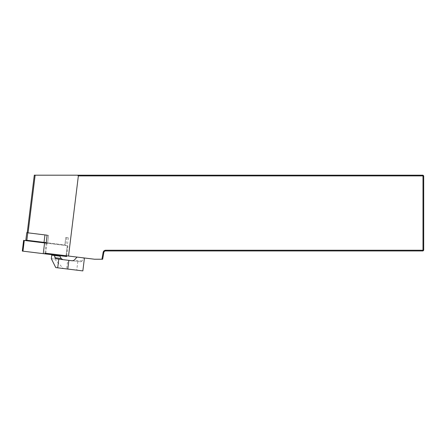 <?xml version="1.0" encoding="UTF-8"?>
<svg xmlns="http://www.w3.org/2000/svg" width="446" height="446" viewBox="0 0 446 446"><rect width="100%" height="100%" fill="white"/><g stroke="black" fill="none" stroke-linecap="round" stroke-linejoin="round"><path stroke-width="0.33" stroke-dasharray="2.23 1.67" d="M65.752 237.473L68.327 237.79L65.752 237.473L64.832 244.943L47.655 242.836L65.841 245.066L64.832 244.943L65.752 237.473M26.76 232.684L48.569 235.36L47.125 235.187L44.918 253.138L94.563 259.232L101.928 259.232L103.138 252.386L103.834 252.508A1.895 1.895 0 0 1 105.702 250.947L422.992 250.947L423.7 250.234L423.7 175.902L422.992 175.194L34.292 175.194M46.44 235.103L47.125 235.187M83.631 257.888L77.035 257.08L83.631 257.888L82.086 261.038L80.815 261.835L55.984 258.786M101.928 259.232L102.652 259.232L103.834 252.508M68.522 256.032L78.362 175.902L422.992 175.902L422.992 250.234L105.702 250.234A2.604 2.604 0 0 0 103.138 252.386M78.362 175.902L77.593 175.194M46.15 243.126L44.918 253.138M423.7 175.902L422.992 175.902L422.992 175.194M423.7 250.234L422.992 250.234L422.992 250.947M25.84 240.154L47.655 242.836L48.569 235.36L47.655 242.836L46.206 242.657M68.327 237.79L66.12 255.742M55.756 267.583L66.655 268.921L67.725 260.23M77.81 261.467L76.745 270.159L66.655 268.921M76.745 270.159L82.85 270.912M72.419 260.804L80.815 261.835M51.318 258.691L54.791 259.12L55.226 255.591L51.747 255.168M55.226 255.591L59.954 256.177M54.791 259.12L63.243 268.503M66.053 255.731L67.279 245.724L67.948 245.802L46.992 243.232L67.279 245.724L65.963 256.433L66.632 256.517M23.616 240.361L46.992 243.232L45.676 253.947L65.963 256.433M22.3 251.076L45.676 253.947M35.145 175.194L28.065 232.845M105.702 250.234L105.702 250.947M82.086 261.038L74.326 260.085M27.763 232.806L26.849 240.277M44.946 234.919L44.026 242.39M44.572 242.931L43.256 253.646M24.285 240.444L22.969 251.159M46.992 243.232L45.76 253.239M66.761 237.595L65.841 245.066M67.948 245.802L66.722 255.814"/><path stroke-width="0.67" d="M34.292 175.194L422.992 175.194L422.992 250.234L105.702 250.234A2.604 2.604 0 0 0 103.138 252.386L101.928 259.232L94.563 259.232L44.918 253.138M77.593 175.194L78.362 175.902L423.7 175.902L423.7 250.234L422.992 250.234L422.992 250.947L105.702 250.947A1.895 1.895 0 0 0 103.834 252.508L102.652 259.232L101.928 259.232M78.362 175.902L68.522 256.032M46.15 243.126L47.125 235.187L26.76 232.684L25.84 240.154L46.206 242.657M423.7 175.902L422.992 175.194M422.992 250.947L423.7 250.234M47.125 235.187L46.44 235.103M84.433 257.989L82.85 270.912L55.756 267.583L51.318 258.691L51.747 255.168L59.954 256.177L61.096 258.463L62.853 259.633M57.718 267.823L58.788 259.132L55.984 258.786L55.02 257.716L54.473 255.502M58.788 259.132L72.419 260.804L74.326 260.085L77.035 257.08M46.992 243.232L23.616 240.361L22.3 251.076L66.632 256.517L66.722 255.814M103.138 252.386L103.834 252.508M35.145 175.194L28.065 232.845M105.702 250.234L105.702 250.947M67.803 269.066L68.874 260.369M55.02 257.716L61.096 258.463M44.946 234.919L44.026 242.39M27.763 232.806L26.849 240.277M66.053 255.731L65.963 256.433M24.285 240.444L22.969 251.159M44.572 242.931L43.256 253.646M45.76 253.239L45.676 253.947M34.309 175.088L27.228 232.74"/></g></svg>
